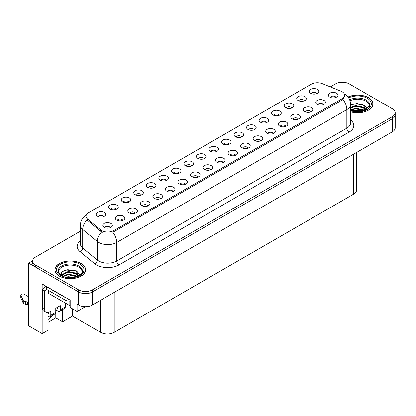 <?xml version="1.0" encoding="UTF-8"?>
<svg xmlns="http://www.w3.org/2000/svg" width="416" height="416" viewBox="0 0 416 416"><rect width="100%" height="100%" fill="white"/><g stroke="black" fill="none" stroke-linecap="round" stroke-linejoin="round"><path stroke-width="0.62" d="M153.904 187.668A2.881 1.664 0 0 0 153.13 186.862A2.881 1.664 0 0 0 150.29 186.441A2.881 1.664 0 0 0 148.283 187.668M154.487 183.466A4.8 2.772 0 0 0 148.335 183.154A4.8 2.772 0 0 0 146.749 186.597A4.8 2.772 0 0 0 147.701 187.382A4.8 2.772 0 0 0 155.438 186.597A4.8 2.772 0 0 0 154.487 183.466M316.862 93.584A2.881 1.664 0 0 0 316.092 92.778A2.881 1.664 0 0 0 313.253 92.357A2.881 1.664 0 0 0 311.246 93.584M317.45 89.378A4.8 2.772 0 0 0 311.298 89.071A4.8 2.772 0 0 0 309.707 92.513A4.8 2.772 0 0 0 310.658 93.298A4.8 2.772 0 0 0 318.401 92.513A4.8 2.772 0 0 0 317.45 89.378M310.913 111.862A2.881 1.664 0 0 0 310.138 111.051A2.881 1.664 0 0 0 307.299 110.63A2.881 1.664 0 0 0 305.292 111.862M311.496 107.656A4.8 2.772 0 0 0 305.344 107.349A4.8 2.772 0 0 0 303.758 110.791A4.8 2.772 0 0 0 304.71 111.576A4.8 2.772 0 0 0 312.447 110.791A4.8 2.772 0 0 0 311.496 107.656M166.436 180.435A2.881 1.664 0 0 0 165.667 179.624A2.881 1.664 0 0 0 162.828 179.202A2.881 1.664 0 0 0 160.82 180.435M167.024 176.228A4.8 2.772 0 0 0 160.872 175.916A4.8 2.772 0 0 0 159.281 179.364A4.8 2.772 0 0 0 160.233 180.144A4.8 2.772 0 0 0 167.976 179.364A4.8 2.772 0 0 0 167.024 176.228M273.307 133.572A2.881 1.664 0 0 0 272.532 132.766A2.881 1.664 0 0 0 269.698 132.345A2.881 1.664 0 0 0 267.686 133.572M273.889 129.366A4.8 2.772 0 0 0 267.738 129.059A4.8 2.772 0 0 0 266.152 132.501A4.8 2.772 0 0 0 267.103 133.286A4.8 2.772 0 0 0 274.841 132.501A4.8 2.772 0 0 0 273.889 129.366M241.649 137.01A2.881 1.664 0 0 0 240.88 136.198A2.881 1.664 0 0 0 238.04 135.777A2.881 1.664 0 0 0 236.033 137.01M242.237 132.803A4.8 2.772 0 0 0 236.085 132.496A4.8 2.772 0 0 0 234.494 135.938A4.8 2.772 0 0 0 235.446 136.724A4.8 2.772 0 0 0 243.188 135.938A4.8 2.772 0 0 0 242.237 132.803M198.094 176.998A2.881 1.664 0 0 0 197.319 176.186A2.881 1.664 0 0 0 194.485 175.765A2.881 1.664 0 0 0 192.473 176.998M198.676 172.791A4.8 2.772 0 0 0 192.525 172.484A4.8 2.772 0 0 0 190.939 175.926A4.8 2.772 0 0 0 191.89 176.712A4.8 2.772 0 0 0 199.628 175.926A4.8 2.772 0 0 0 198.676 172.791M279.256 115.3A2.881 1.664 0 0 0 278.486 114.488A2.881 1.664 0 0 0 275.647 114.067A2.881 1.664 0 0 0 273.64 115.3M279.843 111.093A4.8 2.772 0 0 0 273.692 110.781A4.8 2.772 0 0 0 272.1 114.228A4.8 2.772 0 0 0 273.052 115.008A4.8 2.772 0 0 0 280.795 114.228A4.8 2.772 0 0 0 279.843 111.093M235.7 155.288A2.881 1.664 0 0 0 234.926 154.476A2.881 1.664 0 0 0 232.092 154.055A2.881 1.664 0 0 0 230.079 155.288M236.283 151.081A4.8 2.772 0 0 0 230.131 150.769A4.8 2.772 0 0 0 228.545 154.216A4.8 2.772 0 0 0 229.497 154.996A4.8 2.772 0 0 0 237.234 154.216A4.8 2.772 0 0 0 236.283 151.081M254.186 129.771A2.881 1.664 0 0 0 253.412 128.96A2.881 1.664 0 0 0 250.578 128.539A2.881 1.664 0 0 0 248.565 129.771M254.769 125.564A4.8 2.772 0 0 0 248.622 125.258A4.8 2.772 0 0 0 247.031 128.7A4.8 2.772 0 0 0 247.983 129.485A4.8 2.772 0 0 0 255.726 128.7A4.8 2.772 0 0 0 254.769 125.564M210.631 169.759A2.881 1.664 0 0 0 209.856 168.948A2.881 1.664 0 0 0 207.017 168.527A2.881 1.664 0 0 0 205.01 169.759M211.214 165.552A4.8 2.772 0 0 0 205.062 165.246A4.8 2.772 0 0 0 203.471 168.688A4.8 2.772 0 0 0 204.428 169.473A4.8 2.772 0 0 0 212.165 168.688A4.8 2.772 0 0 0 211.214 165.552M291.793 108.061A2.881 1.664 0 0 0 291.018 107.25A2.881 1.664 0 0 0 288.184 106.829A2.881 1.664 0 0 0 286.172 108.061M292.375 103.854A4.8 2.772 0 0 0 286.224 103.548A4.8 2.772 0 0 0 284.638 106.99A4.8 2.772 0 0 0 285.589 107.775A4.8 2.772 0 0 0 293.327 106.99A4.8 2.772 0 0 0 292.375 103.854M248.232 148.049A2.881 1.664 0 0 0 247.463 147.238A2.881 1.664 0 0 0 244.624 146.817A2.881 1.664 0 0 0 242.616 148.049M248.82 143.842A4.8 2.772 0 0 0 242.668 143.53A4.8 2.772 0 0 0 241.077 146.978A4.8 2.772 0 0 0 242.034 147.763A4.8 2.772 0 0 0 249.772 146.978A4.8 2.772 0 0 0 248.82 143.842M116.298 209.383A2.881 1.664 0 0 0 115.523 208.572A2.881 1.664 0 0 0 112.684 208.151A2.881 1.664 0 0 0 110.677 209.383M116.88 205.176A4.8 2.772 0 0 0 110.729 204.864A4.8 2.772 0 0 0 109.143 208.312A4.8 2.772 0 0 0 110.094 209.097A4.8 2.772 0 0 0 117.832 208.312A4.8 2.772 0 0 0 116.88 205.176M178.974 173.196A2.881 1.664 0 0 0 178.199 172.385A2.881 1.664 0 0 0 175.365 171.964A2.881 1.664 0 0 0 173.352 173.196M179.556 168.99A4.8 2.772 0 0 0 173.41 168.683A4.8 2.772 0 0 0 171.818 172.125A4.8 2.772 0 0 0 172.77 172.91A4.8 2.772 0 0 0 180.513 172.125A4.8 2.772 0 0 0 179.556 168.99M122.881 220.423A2.881 1.664 0 0 0 122.106 219.612A2.881 1.664 0 0 0 119.272 219.19A2.881 1.664 0 0 0 117.26 220.423M123.464 216.216A4.8 2.772 0 0 0 117.317 215.904A4.8 2.772 0 0 0 115.726 219.352A4.8 2.772 0 0 0 116.678 220.132A4.8 2.772 0 0 0 124.42 219.352A4.8 2.772 0 0 0 123.464 216.216M216.58 151.486A2.881 1.664 0 0 0 215.805 150.675A2.881 1.664 0 0 0 212.971 150.254A2.881 1.664 0 0 0 210.959 151.486M217.162 147.28A4.8 2.772 0 0 0 211.016 146.968A4.8 2.772 0 0 0 209.425 150.415A4.8 2.772 0 0 0 210.376 151.195A4.8 2.772 0 0 0 218.119 150.415A4.8 2.772 0 0 0 217.162 147.28M147.95 205.946A2.881 1.664 0 0 0 147.181 205.135A2.881 1.664 0 0 0 144.342 204.714A2.881 1.664 0 0 0 142.334 205.946M148.538 201.739A4.8 2.772 0 0 0 142.386 201.432A4.8 2.772 0 0 0 140.795 204.875A4.8 2.772 0 0 0 141.747 205.66A4.8 2.772 0 0 0 149.49 204.875A4.8 2.772 0 0 0 148.538 201.739M185.557 184.236A2.881 1.664 0 0 0 184.787 183.425A2.881 1.664 0 0 0 181.948 183.004A2.881 1.664 0 0 0 179.941 184.236M186.144 180.029A4.8 2.772 0 0 0 179.993 179.717A4.8 2.772 0 0 0 178.402 183.165A4.8 2.772 0 0 0 179.353 183.945A4.8 2.772 0 0 0 187.096 183.165A4.8 2.772 0 0 0 186.144 180.029M229.117 144.248A2.881 1.664 0 0 0 228.342 143.437A2.881 1.664 0 0 0 225.503 143.016A2.881 1.664 0 0 0 223.496 144.248M229.7 140.041A4.8 2.772 0 0 0 223.548 139.729A4.8 2.772 0 0 0 221.957 143.177A4.8 2.772 0 0 0 222.914 143.962A4.8 2.772 0 0 0 230.651 143.177A4.8 2.772 0 0 0 229.7 140.041M160.488 198.708A2.881 1.664 0 0 0 159.713 197.902A2.881 1.664 0 0 0 156.879 197.48A2.881 1.664 0 0 0 154.866 198.708M161.07 194.501A4.8 2.772 0 0 0 154.924 194.194A4.8 2.772 0 0 0 153.332 197.636A4.8 2.772 0 0 0 154.284 198.422A4.8 2.772 0 0 0 162.027 197.636A4.8 2.772 0 0 0 161.07 194.501M266.724 122.533A2.881 1.664 0 0 0 265.949 121.727A2.881 1.664 0 0 0 263.11 121.306A2.881 1.664 0 0 0 261.102 122.533M267.306 118.331A4.8 2.772 0 0 0 261.154 118.019A4.8 2.772 0 0 0 259.563 121.462A4.8 2.772 0 0 0 260.52 122.247A4.8 2.772 0 0 0 268.258 121.462A4.8 2.772 0 0 0 267.306 118.331M223.163 162.521A2.881 1.664 0 0 0 222.394 161.715A2.881 1.664 0 0 0 219.554 161.294A2.881 1.664 0 0 0 217.547 162.521M223.751 158.314A4.8 2.772 0 0 0 217.599 158.007A4.8 2.772 0 0 0 216.008 161.45A4.8 2.772 0 0 0 216.96 162.235A4.8 2.772 0 0 0 224.702 161.45A4.8 2.772 0 0 0 223.751 158.314M191.511 165.958A2.881 1.664 0 0 0 190.736 165.147A2.881 1.664 0 0 0 187.897 164.726A2.881 1.664 0 0 0 185.89 165.958M192.093 161.751A4.8 2.772 0 0 0 185.942 161.444A4.8 2.772 0 0 0 184.356 164.887A4.8 2.772 0 0 0 185.307 165.672A4.8 2.772 0 0 0 193.045 164.887A4.8 2.772 0 0 0 192.093 161.751M323.445 104.624A2.881 1.664 0 0 0 322.676 103.813A2.881 1.664 0 0 0 319.836 103.392A2.881 1.664 0 0 0 317.829 104.624M324.033 100.417A4.8 2.772 0 0 0 317.881 100.11A4.8 2.772 0 0 0 316.29 103.553A4.8 2.772 0 0 0 317.242 104.338A4.8 2.772 0 0 0 324.984 103.553A4.8 2.772 0 0 0 324.033 100.417M173.025 191.474A2.881 1.664 0 0 0 172.25 190.663A2.881 1.664 0 0 0 169.411 190.242A2.881 1.664 0 0 0 167.404 191.474M173.607 187.268A4.8 2.772 0 0 0 167.456 186.956A4.8 2.772 0 0 0 165.864 190.403A4.8 2.772 0 0 0 166.821 191.183A4.8 2.772 0 0 0 174.559 190.403A4.8 2.772 0 0 0 173.607 187.268M103.761 216.622A2.881 1.664 0 0 0 102.986 215.81A2.881 1.664 0 0 0 100.152 215.389A2.881 1.664 0 0 0 98.145 216.622M104.348 212.415A4.8 2.772 0 0 0 98.197 212.103A4.8 2.772 0 0 0 96.606 215.55A4.8 2.772 0 0 0 97.557 216.33A4.8 2.772 0 0 0 105.3 215.55A4.8 2.772 0 0 0 104.348 212.415M141.367 194.906A2.881 1.664 0 0 0 140.592 194.095A2.881 1.664 0 0 0 137.758 193.674A2.881 1.664 0 0 0 135.751 194.906M141.95 190.7A4.8 2.772 0 0 0 135.803 190.393A4.8 2.772 0 0 0 134.212 193.835A4.8 2.772 0 0 0 135.164 194.62A4.8 2.772 0 0 0 142.906 193.835A4.8 2.772 0 0 0 141.95 190.7M110.344 227.656A2.881 1.664 0 0 0 109.574 226.85A2.881 1.664 0 0 0 106.735 226.429A2.881 1.664 0 0 0 104.728 227.656M110.932 223.449A4.8 2.772 0 0 0 104.78 223.142A4.8 2.772 0 0 0 103.189 226.585A4.8 2.772 0 0 0 104.14 227.37A4.8 2.772 0 0 0 111.883 226.585A4.8 2.772 0 0 0 110.932 223.449M335.982 97.386A2.881 1.664 0 0 0 335.208 96.58A2.881 1.664 0 0 0 332.374 96.158A2.881 1.664 0 0 0 330.366 97.386M336.565 93.179A4.8 2.772 0 0 0 330.418 92.872A4.8 2.772 0 0 0 328.827 96.314A4.8 2.772 0 0 0 329.779 97.1A4.8 2.772 0 0 0 337.522 96.314A4.8 2.772 0 0 0 336.565 93.179M204.043 158.72A2.881 1.664 0 0 0 203.273 157.914A2.881 1.664 0 0 0 200.434 157.492A2.881 1.664 0 0 0 198.427 158.72M204.63 154.513A4.8 2.772 0 0 0 198.479 154.206A4.8 2.772 0 0 0 196.888 157.648A4.8 2.772 0 0 0 197.839 158.434A4.8 2.772 0 0 0 205.582 157.648A4.8 2.772 0 0 0 204.63 154.513M135.418 213.184A2.881 1.664 0 0 0 134.644 212.373A2.881 1.664 0 0 0 131.804 211.952A2.881 1.664 0 0 0 129.797 213.184M136.001 208.978A4.8 2.772 0 0 0 129.849 208.666A4.8 2.772 0 0 0 128.258 212.113A4.8 2.772 0 0 0 129.215 212.898A4.8 2.772 0 0 0 136.952 212.113A4.8 2.772 0 0 0 136.001 208.978M304.33 100.823A2.881 1.664 0 0 0 303.555 100.012A2.881 1.664 0 0 0 300.716 99.59A2.881 1.664 0 0 0 298.709 100.823M304.912 96.616A4.8 2.772 0 0 0 298.761 96.309A4.8 2.772 0 0 0 297.17 99.752A4.8 2.772 0 0 0 298.126 100.537A4.8 2.772 0 0 0 305.864 99.752A4.8 2.772 0 0 0 304.912 96.616M260.77 140.811A2.881 1.664 0 0 0 259.995 140A2.881 1.664 0 0 0 257.161 139.578A2.881 1.664 0 0 0 255.154 140.811M261.357 136.604A4.8 2.772 0 0 0 255.206 136.297A4.8 2.772 0 0 0 253.614 139.74A4.8 2.772 0 0 0 254.566 140.525A4.8 2.772 0 0 0 262.309 139.74A4.8 2.772 0 0 0 261.357 136.604M128.83 202.145A2.881 1.664 0 0 0 128.06 201.334A2.881 1.664 0 0 0 125.221 200.912A2.881 1.664 0 0 0 123.214 202.145M129.418 197.938A4.8 2.772 0 0 0 123.266 197.631A4.8 2.772 0 0 0 121.675 201.074A4.8 2.772 0 0 0 122.626 201.859A4.8 2.772 0 0 0 130.369 201.074A4.8 2.772 0 0 0 129.418 197.938M298.376 119.101A2.881 1.664 0 0 0 297.601 118.29A2.881 1.664 0 0 0 294.767 117.868A2.881 1.664 0 0 0 292.76 119.101M298.964 114.894A4.8 2.772 0 0 0 292.812 114.582A4.8 2.772 0 0 0 291.221 118.03A4.8 2.772 0 0 0 292.172 118.81A4.8 2.772 0 0 0 299.915 118.03A4.8 2.772 0 0 0 298.964 114.894M285.839 126.339A2.881 1.664 0 0 0 285.069 125.528A2.881 1.664 0 0 0 282.23 125.107A2.881 1.664 0 0 0 280.223 126.339M286.426 122.132A4.8 2.772 0 0 0 280.275 121.82A4.8 2.772 0 0 0 278.684 125.268A4.8 2.772 0 0 0 279.635 126.048A4.8 2.772 0 0 0 287.378 125.268A4.8 2.772 0 0 0 286.426 122.132M342.087 91.718A8.642 4.987 0 0 0 340.933 91.161L322.301 83.626A8.642 4.987 0 0 0 311.236 84.188L88.561 212.748A8.642 4.987 0 0 0 86.029 216.273A8.642 4.987 0 0 0 87.594 219.133L100.641 229.892A8.642 4.987 0 0 0 113.828 230.558L342.087 98.774A8.642 4.987 0 0 0 344.62 95.243A8.642 4.987 0 0 0 342.087 91.718M32.666 260.827L28.683 263.125L78.686 291.996A9.599 5.543 0 0 0 92.264 291.996L392.387 118.721A9.599 5.543 0 0 0 395.2 114.8A9.599 5.543 0 0 1 392.387 118.721L92.264 291.996A9.599 5.543 0 0 1 78.686 291.996L35.469 267.046A9.599 5.543 0 0 1 32.656 263.125L32.656 261.035A9.599 5.543 0 0 0 35.469 264.956L78.686 289.905A9.599 5.543 0 0 0 92.264 289.905L392.387 116.631A9.599 5.543 0 0 0 395.2 112.71A9.599 5.543 0 0 0 392.387 108.794L349.17 83.84A9.599 5.543 0 0 0 335.592 83.84L330.34 86.876M342.748 82.222L342.02 82.222M48.095 312.504L48.095 330.195L42.167 333.616L42.167 283.977L70.179 300.149L70.179 307.466L77.1 311.464L77.1 304.148L78.686 305.063A9.599 5.543 0 0 0 92.264 305.063L392.387 131.784A9.599 5.543 0 0 0 395.2 127.868L395.2 112.71M85.379 306.686L77.1 311.464M42.167 333.616L28.683 325.832L28.683 263.125M356.507 152.5L356.507 190.18A9.599 5.543 180 0 1 353.694 194.1L114.213 332.363A9.599 5.543 180 0 1 100.636 332.363L72.488 316.113L72.488 308.797M72.488 316.113L62.577 321.833L62.577 309.566M48.095 322.358L55.791 317.918L62.577 321.833M48.095 319.467A10.239 5.912 120 0 0 52.754 315.234M55.791 317.918L55.791 309.816M350.589 111.805A15.361 8.866 0 0 0 372.97 103.922A15.361 8.866 0 0 0 368.472 97.651A15.361 8.866 0 0 0 347.989 97.006M81.11 263.557A15.361 8.866 0 0 0 64.371 261.633A15.361 8.866 0 0 0 54.886 269.828A15.361 8.866 0 0 0 59.384 276.099A15.361 8.866 0 0 0 76.123 278.023A15.361 8.866 0 0 0 85.608 269.828A15.361 8.866 0 0 0 81.11 263.557M344.62 95.243L344.62 96.304L342.924 99.466L342.087 100.074L112.856 232.3A11.201 6.469 60 0 1 116.766 242.445A12.797 7.389 180 0 1 98.665 242.445A12.797 7.389 180 0 1 97.235 241.462L82.696 229.471A12.797 7.389 180 0 1 80.382 225.233L80.382 243.786A12.797 7.389 0 0 0 82.696 248.024L97.235 260.01A12.797 7.389 0 0 0 98.665 260.998A12.797 7.389 0 0 0 116.766 260.998L346.84 128.164A12.797 7.389 0 0 0 350.589 122.938L350.589 104.39A12.797 7.389 180 0 1 346.84 109.616A11.201 6.469 -120 0 0 342.924 99.466M102.58 232.3L100.641 231.317L87.012 219.97A11.201 7.493 129.5 0 0 82.696 229.471L82.696 248.024A3.198 2.142 -50.5 0 1 80.075 251.696A16 9.235 180 0 1 80.382 240.854M80.382 231.187L35.469 257.119A9.599 5.543 0 0 0 32.656 261.035M65.27 303.009L65.27 306.93L60.289 309.806A3.198 1.846 60 0 1 59.628 311.267A3.198 1.846 60 0 1 58.027 311.111L55.765 309.806M60.289 309.806L60.289 305.625L55.765 308.235L55.765 312.416L50.788 315.292L50.788 311.111L49.202 312.026A6.401 3.697 -60 0 1 46.004 312.343A6.401 3.697 -60 0 1 44.678 309.41L44.678 290.862L42.416 289.557A6.401 3.697 120 0 0 45.703 286.021M56.67 307.715L58.027 308.495L58.027 306.93M66.492 298.017A6.401 3.697 180 0 1 65.042 297.393L46.488 286.681A6.401 3.697 0 0 0 46.68 286.582M46.488 286.681L46.488 289.292L65.042 300.004A6.401 3.697 0 0 0 70.179 301.07M46.004 312.343L43.742 311.033A6.401 3.697 -60 0 1 42.416 308.105L42.416 289.557M46.54 289.323A6.401 3.697 -60 0 1 44.678 290.862M48.095 313.737L48.526 313.981L48.526 312.359M28.683 305.141L27.607 304.517L27.607 301.907L28.683 302.526M50.788 315.292A3.198 1.846 60 0 1 50.123 316.753A3.198 1.846 60 0 1 48.526 316.597L48.095 316.347M28.683 296.78L24.289 294.242A2.044 1.18 180 0 0 22.064 293.987A2.044 1.18 180 0 0 20.8 295.079A2.044 1.18 180 0 0 20.868 295.381L23.296 300.534A3.198 1.846 0 0 0 25.475 301.605L27.607 301.907M27.607 304.517L25.475 304.216L25.475 301.605M23.296 300.534L23.296 303.15L20.868 297.996A2.044 1.18 0 0 1 20.8 297.69L20.8 295.079M23.296 303.15A3.198 1.846 0 0 0 25.475 304.216M50.123 316.753L55.104 313.882A3.198 1.846 -120 0 0 55.765 312.416M22.864 299.681L22.864 302.297M59.628 311.267L64.605 308.396A3.198 1.846 -120 0 0 65.27 306.93M28.683 291.543A2.044 1.18 180 0 1 28.215 290.794A2.044 1.18 180 0 1 28.683 290.046M28.215 290.794L28.215 293.41A2.044 1.18 0 0 0 28.683 294.159M350.017 100.766A11.84 6.838 180 0 1 365.981 101.176A11.84 6.838 180 0 1 369.382 106.751M365.633 109.933L363.626 105.258L357.042 103.444L350.589 104.993M348.057 97.094A15.2 8.778 180 0 1 368.358 97.713A15.2 8.778 180 0 1 372.809 103.922A15.2 8.778 180 0 1 350.589 111.701M353.475 111.176L355.54 110.781L360.906 111.322M355.352 111.457L359.003 111.524M350.589 110.074L355.54 108.17L363.267 109.798L364.198 110.516M350.891 110.469L355.54 108.82L363.631 110.703M350.589 107.463L355.54 105.555L363.267 107.188L365.513 109.99M350.589 108.118L355.54 106.21L363.267 107.838L365.316 110.079M350.589 105.082L355.092 103.771L362.955 104.858M363.662 105.191L364.494 105.664L367.224 109.028M352.758 106.839L355.092 106.387L361.343 106.896M364.655 108.378L366.153 109.673M352.758 109.45L355.092 108.997L361.343 109.512M356.184 111.524L358.218 111.561M363.808 104.941L364.494 105.336L367.286 108.987M363.735 107.515L366.34 109.569M58.479 272.657A11.84 6.838 180 0 1 65.13 265.756A11.84 6.838 180 0 1 78.619 267.082A11.84 6.838 180 0 1 82.014 272.657M78.27 275.839L76.263 271.164L65.588 269.89L61.745 272.163L61.194 275.293M80.995 263.624A15.2 8.778 180 0 1 85.446 269.828A15.2 8.778 180 0 1 76.066 277.935A15.2 8.778 180 0 1 59.498 276.032A15.2 8.778 180 0 1 55.047 269.828A15.2 8.778 180 0 1 64.428 261.721A15.2 8.778 180 0 1 80.995 263.624M66.113 277.082L68.177 276.687L73.544 277.228M67.99 277.363L71.64 277.436M63.024 276.188L68.177 274.076L75.904 275.709L76.835 276.422M63.523 276.375L68.177 274.726L76.268 276.609M62.301 275.876L62.52 274.295L68.177 271.461L75.904 273.094L78.146 275.896M62.27 275.709L62.52 274.945L68.177 272.116L75.904 273.749L77.953 275.985M48.282 290.332L48.282 292.822A1.602 0.926 0 0 0 48.75 293.472L69.113 305.23A1.602 0.926 0 0 0 70.179 305.5M62.369 271.523L67.73 269.682L75.592 270.764M76.3 271.102L77.126 271.57L79.862 274.934M65.395 272.745L67.73 272.293L73.98 272.808M77.293 274.29L78.79 275.579M65.395 275.361L67.73 274.908L73.98 275.418M68.822 277.43L70.855 277.472M76.445 270.847L79.924 274.893M76.372 273.421L78.978 275.48M392.387 131.784L392.387 116.631M92.264 305.063L92.264 289.905M78.686 305.063L78.686 289.905M114.213 332.363L114.213 292.391M353.694 194.1L353.694 154.123M100.636 332.363L100.636 300.227M87.594 219.133L87.594 220.558M100.641 229.892L100.641 231.317M113.828 230.558L113.828 231.863M342.087 98.774L342.087 100.074M119.033 264.914A3.198 1.846 60 0 1 116.766 260.998L116.766 242.445L346.84 109.616L346.84 128.164A3.198 1.846 60 0 0 349.102 132.085L119.033 264.914A16 9.235 180 0 1 96.403 264.914A16 9.235 180 0 1 94.609 263.682L80.075 251.696M101.598 231.91A11.201 7.493 129.5 0 0 97.235 241.462L97.235 260.01A3.198 2.142 -50.5 0 1 94.609 263.682M350.589 120.011A16 9.235 180 0 1 349.102 132.085M35.469 264.956L35.469 267.046M65.042 297.393L65.042 300.004M44.678 309.41L42.416 308.105M20.868 295.381L20.868 297.996M349.648 99.783A12.168 7.025 180 0 1 366.215 100.126A12.168 7.025 180 0 1 369.746 105.596L363.553 110.724L350.589 110.36M348.634 97.9A13.759 7.946 180 0 1 367.338 98.301A13.759 7.946 180 0 1 368.477 108.794A13.759 7.946 180 0 1 350.589 110.75M58.11 271.508A12.168 7.025 180 0 1 65.192 264.612A12.168 7.025 180 0 1 78.853 266.037A12.168 7.025 180 0 1 82.384 271.508C83.496 275.616 68.39 280.249 61.318 275.366C58.588 273.073 57.517 271.788 58.11 271.508M79.976 264.212A13.759 7.946 180 0 1 79.976 275.444A13.759 7.946 180 0 1 60.518 275.444A13.759 7.946 180 0 1 60.518 264.212A13.759 7.946 180 0 1 79.976 264.212M69.113 305.23L69.113 301.08M48.75 293.472L48.75 290.602M350.589 104.39C350.371 99.788 348.348 96.335 344.521 94.037L344.308 93.917M86.45 214.88C82.618 217.183 80.595 220.631 80.382 225.233M372.809 103.922L372.809 105.196M85.446 269.828L85.446 271.102M55.047 269.828L55.047 271.102"/></g></svg>
